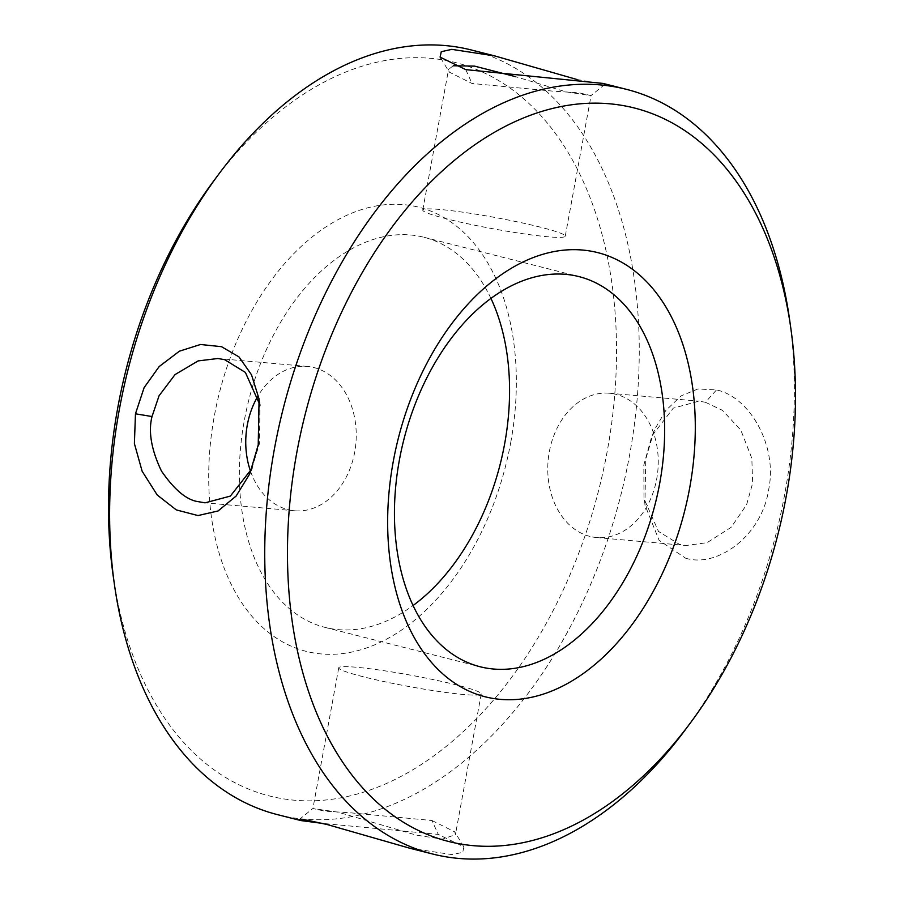 <?xml version="1.0" encoding="UTF-8"?>
<svg xmlns="http://www.w3.org/2000/svg" width="904" height="904" viewBox="0 0 904 904"><rect width="100%" height="100%" fill="white"/><g stroke="black" fill="none" stroke-linecap="round" stroke-linejoin="round"><path stroke-width="0.68" stroke-dasharray="4.52 3.39" d="M251.82 468.735L259.369 443.864L260.013 405.365M409.139 848.054L452.215 854.642L462.712 852.314L463.91 846.878L438.237 834.381L322.592 823.397M431.988 820.516L454.78 831.895L455.424 834.663L442.316 839.161L416.224 835.104L338.265 812.21L312.908 808.515L324.717 811.137L351.17 812.877L431.988 820.516L438.237 834.381M685.673 558.231C717.81 568.119 761.665 535.349 768.536 490.194C778.22 445.661 749.167 396.54 716.488 389.94L697.933 388.969L681.051 395.918L665.773 410.529L654.304 430.044L645.772 459.04L644.914 504.907L659.106 540.355L685.673 558.231M705.436 402.28L722.465 410.337L740.839 430.146L751.823 458.351L752.648 483.131L746.614 504.703L731.178 527.292L707.075 542.671L686.113 545.485L679.367 544.344L658.485 531.439L643.976 498.567L643.829 465.018L651.807 436.112L673.265 408.156L698.916 401.161L705.436 402.28L716.488 389.94M576.854 79.473L604.945 84.309L603.16 83.428M453.277 65.755L448.576 69.337L449.209 72.083L472.012 83.484L552.785 91.123L579.283 92.863L591.001 95.609L565.734 91.79L515.664 76.693M363.125 676.723A72.444 5.729 -169.6 0 1 338.74 667.796A72.444 5.729 -169.6 0 1 380.979 670.259A72.444 5.729 -169.6 0 1 456.859 685.029A72.444 5.729 -169.6 0 1 481.244 693.956A72.444 5.729 -169.6 0 1 439.005 691.492A72.444 5.729 -169.6 0 1 363.125 676.723M589.973 536.422A72.444 55.087 95.1 0 1 548.626 456.124A72.444 55.087 95.1 0 1 609.409 393.229A72.444 55.087 95.1 0 1 616.042 394.359A72.444 55.087 95.1 0 1 657.389 474.645A72.444 55.087 95.1 0 1 596.617 537.552A72.444 55.087 95.1 0 1 589.973 536.422M540.874 227.277A72.444 5.729 10.4 0 0 464.995 212.508A72.444 5.729 10.4 0 0 422.756 210.044A72.444 5.729 10.4 0 0 447.141 218.971A72.444 5.729 10.4 0 0 523.02 233.74A72.444 5.729 10.4 0 0 565.26 236.204A72.444 5.729 10.4 0 0 540.874 227.277M250.577 471.368A72.444 55.087 -84.9 0 0 287.958 509.641A72.444 55.087 -84.9 0 0 294.591 510.771A72.444 55.087 -84.9 0 0 355.374 447.875A72.444 55.087 -84.9 0 0 314.027 367.578A72.444 55.087 -84.9 0 0 307.383 366.448A72.444 55.087 -84.9 0 0 257.911 396.133M685.164 729.957A394.415 254.25 104.2 0 0 784.695 494.296A394.415 254.25 104.2 0 0 789.486 318.852M277.449 814.628A394.415 254.25 104.2 0 0 629.613 454.938A394.415 254.25 104.2 0 0 471.47 50.014M113.192 575.882A378.324 243.865 104.2 0 0 352.537 795.283A378.324 243.865 104.2 0 0 607.273 450.994A378.324 243.865 104.2 0 0 507.426 86.208A378.324 243.865 104.2 0 0 213.254 181.557M510.749 442.44A229.119 147.691 104.2 0 0 403.76 204.643A229.119 147.691 104.2 0 0 214.304 416.156A229.119 147.691 104.2 0 0 321.293 653.942A229.119 147.691 104.2 0 0 510.749 442.44M490.962 298.456A201.23 129.713 104.2 0 0 423.953 237.266A201.23 129.713 104.2 0 0 244.272 420.778A201.23 129.713 104.2 0 0 324.965 627.376A201.23 129.713 104.2 0 0 413.038 605.544M465.763 69.619L472.012 83.484M463.854 846.867L454.78 831.895M604.945 84.298L590.99 95.609M338.74 667.796L312.908 808.515M609.409 393.229L698.916 401.161M422.756 210.044L448.576 69.337M307.383 366.448L217.887 358.515M423.953 237.266L579.035 276.624M324.965 627.376L480.047 666.734M294.591 510.771L205.084 502.839M565.26 236.204L591.092 95.496M596.617 537.552L686.113 545.485M481.244 693.956L455.424 834.663M440.734 58.093L449.22 72.083M645.083 504.827L644.043 498.556M654.496 430.202L651.886 436.146M299.054 819.702L312.999 808.391"/><path stroke-width="1.36" d="M258.228 444.96L249.719 473.933L236.136 496.036L218.067 510.975L197.987 515.562L176.269 509.89L157.217 495.008L142.131 471.221L134.391 443.57L135.464 413.806L144.109 387.647L159.183 366.549L179.41 351.193L200.496 344.492L221.48 346.673L238.961 356.888L251.538 374.832L259.075 399.014L258.228 444.96M259.968 405.048L245.379 372.414L224.633 359.656L217.887 358.515L198.123 360.911L175.071 374.561L159.059 395.771L152.019 416.541C148.188 431.637 151.33 449.796 161.443 471.007C174.517 490.013 186.891 500.251 198.564 501.72L205.084 502.839L230.373 496.081L251.82 468.735M322.592 823.397L300.817 820.561L299.054 819.691L306.919 820.154L327.282 824.561L409.139 848.054L432.53 853.986A394.415 254.25 104.2 0 0 685.164 729.957L690.746 722.443A378.324 243.865 104.2 0 0 786.209 496.398A378.324 243.865 104.2 0 0 790.808 328.118A378.324 243.865 104.2 0 0 551.463 108.717A378.324 243.865 104.2 0 0 296.727 453.006A378.324 243.865 104.2 0 0 396.573 817.792A378.324 243.865 104.2 0 0 690.746 722.443M790.808 328.118L789.486 318.852A394.415 254.25 104.2 0 0 626.551 89.372L603.16 83.439L465.763 69.619L440.09 57.11L441.288 51.697L451.808 49.358L494.838 55.946L576.854 79.473M515.664 76.693L474.589 66.128L453.277 65.755M257.911 396.133A72.444 55.087 -84.9 0 0 250.577 471.368M689.695 487.844A229.119 147.691 104.2 0 0 582.707 250.058A229.119 147.691 104.2 0 0 393.251 461.56A229.119 147.691 104.2 0 0 500.24 699.357A229.119 147.691 104.2 0 0 689.695 487.844M659.728 483.222A201.23 129.713 104.2 0 0 579.035 276.624A201.23 129.713 104.2 0 0 399.365 460.136A201.23 129.713 104.2 0 0 480.047 666.734A201.23 129.713 104.2 0 0 659.728 483.222M626.551 89.372A394.415 254.25 104.2 0 0 274.387 449.062A394.415 254.25 104.2 0 0 432.53 853.986M494.838 55.946L471.47 50.014A394.415 254.25 104.2 0 0 218.836 174.043A394.415 254.25 104.2 0 0 119.305 409.704A394.415 254.25 104.2 0 0 114.514 585.148A394.415 254.25 104.2 0 0 277.449 814.628L300.817 820.561M218.836 174.043L213.254 181.557A378.324 243.865 104.2 0 0 117.791 407.602A378.324 243.865 104.2 0 0 113.192 575.882L114.514 585.148M413.038 605.544A201.23 129.713 104.2 0 0 504.635 443.864A201.23 129.713 104.2 0 0 490.962 298.456M135.464 413.806L152.019 416.541M249.527 473.775L252.137 467.831M440.146 57.11L440.734 58.093M258.894 399.093L259.945 405.376"/></g></svg>

